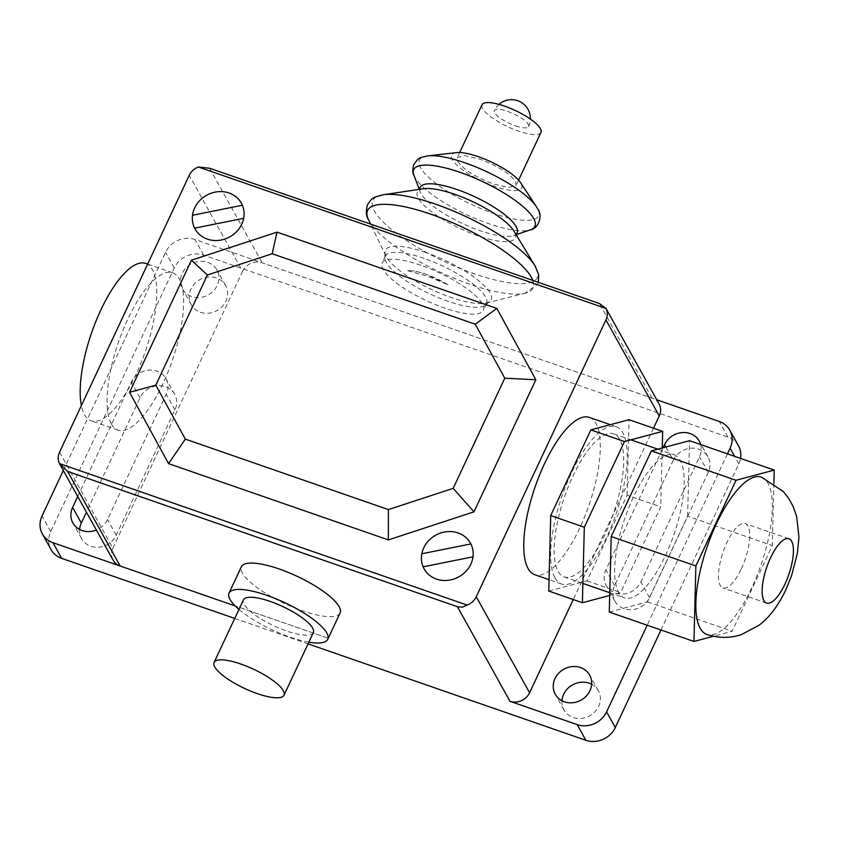 <?xml version="1.0" encoding="UTF-8"?>
<svg xmlns="http://www.w3.org/2000/svg" width="841" height="841" viewBox="0 0 841 841"><rect width="100%" height="100%" fill="white"/><g stroke="black" fill="none" stroke-linecap="round" stroke-linejoin="round"><path stroke-width="0.63" stroke-dasharray="4.21 3.15" d="M761.389 477.11A83.27 28.447 -70.9 0 1 751.812 587.68A83.27 28.447 -70.9 0 1 706.787 634.429M741.342 568.821A34.06 11.637 109.1 0 0 745.263 523.586A34.06 11.637 109.1 0 0 726.845 542.718A34.06 11.637 109.1 0 0 722.924 587.943A34.06 11.637 109.1 0 0 741.342 568.821M773.888 483.386L772.301 545.588L732.164 631.265L713.431 636.259M609.273 612.059L647.475 601.883L687.612 516.195L772.301 545.588M687.612 516.195L689.546 440.695M647.475 601.883L732.164 631.265M548.784 591.065L586.986 580.889L627.123 495.202L660.732 506.871L620.595 592.548L609.693 595.46M586.986 580.889L620.595 592.548M662.235 447.969L660.732 506.871M627.123 495.202L629.057 419.701M633.294 497.367A75.69 25.861 109.1 0 0 624.59 597.888A75.69 25.861 109.1 0 0 665.515 555.386A75.69 25.861 109.1 0 0 674.23 454.865A75.69 25.861 109.1 0 0 633.294 497.367M605.036 534.392A75.69 25.861 -70.9 0 1 564.101 576.894A75.69 25.861 -70.9 0 1 572.816 476.374A75.69 25.861 -70.9 0 1 613.741 433.872A75.69 25.861 -70.9 0 1 605.036 534.392M313.346 632.59A38.602 10.607 25.1 0 1 280.274 628.616A38.602 10.607 25.1 0 1 244.111 604.322A38.602 10.607 25.1 0 1 243.427 599.843M238.949 609.41A54.497 14.97 -154.9 0 0 308.868 642.156M340.09 612.973A54.497 14.97 25.1 0 1 293.404 607.36A54.497 14.97 25.1 0 1 242.345 573.057A54.497 14.97 25.1 0 1 241.388 566.729M515.522 125.845A18.922 5.193 -154.9 0 0 528.632 126.623A18.922 5.193 -154.9 0 0 507.459 111.338A18.922 5.193 -154.9 0 0 494.35 110.56A18.922 5.193 -154.9 0 0 494.687 112.757A18.922 5.193 -154.9 0 0 515.522 125.845M515.586 181.582L516.164 185.356L508.847 187.511L493.614 184.021C475.649 177.188 463.706 169.693 457.788 161.525L457.21 157.74L464.516 155.585L479.759 159.075C497.714 165.908 509.657 173.404 515.586 181.582M540.963 132.394A32.547 8.936 25.1 0 1 513.084 129.051A32.547 8.936 25.1 0 1 482.587 108.563A32.547 8.936 25.1 0 1 482.019 104.789M420.868 265.251A55.874 15.348 -154.9 0 0 382.161 262.96A55.874 15.348 -154.9 0 0 444.658 308.079A55.874 15.348 -154.9 0 0 483.365 310.371A55.874 15.348 -154.9 0 0 420.868 265.251M424.074 258.397A55.874 15.348 -154.9 0 0 385.367 256.106A55.874 15.348 -154.9 0 0 384.947 258.082A55.874 15.348 -154.9 0 0 447.864 301.236A55.874 15.348 -154.9 0 0 485.32 305.104A55.874 15.348 -154.9 0 0 486.571 303.517A55.874 15.348 -154.9 0 0 424.074 258.397M425.84 252.521A58.407 16.042 -154.9 0 0 384.947 252.184A58.407 16.042 -154.9 0 0 385.977 256.063A58.407 16.042 -154.9 0 0 450.702 297.283A58.407 16.042 -154.9 0 0 486.214 303.023A58.407 16.042 -154.9 0 0 489.851 301.33A58.407 16.042 -154.9 0 0 425.84 252.521M456.537 152.631A38.707 10.628 -154.9 0 0 458.103 166.224A38.707 10.628 -154.9 0 0 494.918 186.387A38.707 10.628 -154.9 0 0 520.516 182.602M407.643 270.728L426.818 275.953L447.948 284.721L425.83 274.187C418.103 271.548 412.037 270.392 407.643 270.728A32.547 8.936 -154.9 0 1 447.948 284.721M589.341 417.399A83.27 28.447 -70.9 0 1 595.996 423.559A83.27 28.447 -70.9 0 1 584.579 516.9A83.27 28.447 -70.9 0 1 534.739 574.718M554.955 577.893A83.27 28.447 109.1 0 0 561.62 584.053A83.27 28.447 109.1 0 0 611.47 526.235A83.27 28.447 109.1 0 0 622.887 432.884A83.27 28.447 109.1 0 0 616.222 426.723A83.27 28.447 109.1 0 0 566.371 484.542A83.27 28.447 109.1 0 0 554.955 577.893M145.766 263.454A83.27 28.447 -70.9 0 1 152.431 269.614A83.27 28.447 -70.9 0 1 141.015 362.965A83.27 28.447 -70.9 0 1 91.164 420.773A83.27 28.447 -70.9 0 1 84.499 414.613A83.27 28.447 -70.9 0 1 81.388 405.572M111.39 423.948A83.27 28.447 109.1 0 0 118.045 430.108A83.27 28.447 109.1 0 0 167.895 372.29A83.27 28.447 109.1 0 0 179.312 278.939A83.27 28.447 109.1 0 0 172.647 272.778A83.27 28.447 109.1 0 0 122.807 330.597A83.27 28.447 109.1 0 0 111.39 423.948M328.253 638.235L235.165 605.93L328.253 638.235M659.05 403.943A15.138 13.603 -29 0 0 651.996 398.108L262.182 262.823A15.138 13.603 -29 0 0 242.565 271.338L189.236 175.317M59.564 452.143L112.894 548.164A15.138 13.603 -29 0 0 113.104 560.18M112.894 548.164L242.565 271.338M653.52 428.195L573.247 599.559M207.727 262.318A19.679 17.693 151 0 1 216.904 269.898A19.679 17.693 151 0 1 213.519 290.86A19.679 17.693 151 0 1 191.674 296.589A19.679 17.693 151 0 1 182.497 289.01A19.679 17.693 151 0 1 185.882 268.037A19.679 17.693 151 0 1 207.727 262.318M200.368 312.253A19.679 17.693 -29 0 0 225.872 301.183A19.679 17.693 -29 0 0 225.609 285.562A19.679 17.693 -29 0 0 216.431 277.982A19.679 17.693 -29 0 0 194.586 283.701A19.679 17.693 -29 0 0 191.191 304.673A19.679 17.693 -29 0 0 200.368 312.253M561.967 700.732A19.679 17.693 -29 0 0 563.943 709.888A19.679 17.693 -29 0 0 573.12 717.468A19.679 17.693 -29 0 0 594.965 711.738A19.679 17.693 -29 0 0 598.35 690.776A19.679 17.693 -29 0 0 591.633 684.259M700.669 444.553A19.679 17.693 151 0 1 699.523 456.747L640.863 581.983A19.679 17.693 151 0 1 623.707 593.988A19.679 17.693 151 0 1 606.182 585.473A19.679 17.693 151 0 1 605.919 569.851L663.118 447.738M673.284 460.279L614.613 585.515A19.679 17.693 -29 0 0 614.887 601.136A19.679 17.693 -29 0 0 632.4 609.651A19.679 17.693 -29 0 0 649.567 597.646L708.227 472.411A19.679 17.693 -29 0 0 707.954 456.789A19.679 17.693 -29 0 0 690.44 448.274A19.679 17.693 -29 0 0 673.284 460.279L665.904 447.002M77.719 496.484L131.28 382.14A19.679 17.693 151 0 1 148.447 370.135A19.679 17.693 151 0 1 165.961 378.65A19.679 17.693 151 0 1 166.234 394.271L107.574 519.496A19.679 17.693 151 0 1 96.347 530.019M79.611 529.504A19.679 17.693 -29 0 0 81.588 538.65A19.679 17.693 -29 0 0 99.112 547.176A19.679 17.693 -29 0 0 116.268 535.16L174.928 409.935A19.679 17.693 -29 0 0 174.665 394.313A19.679 17.693 -29 0 0 157.141 385.798A19.679 17.693 -29 0 0 139.984 397.814L86.423 512.148M63.306 470.529L165.551 252.279A22.707 20.415 151 0 1 194.975 239.496L656.726 399.748M738.493 445.846A22.707 20.415 -29 0 0 727.907 437.099L203.669 255.17A22.707 20.415 -29 0 0 174.245 267.943L50.754 531.586A22.707 20.415 -29 0 0 51.059 549.604M660.973 630.004L738.797 463.864A22.707 20.415 -29 0 0 740.532 458.387M727.454 453.856L647.181 625.22M234.723 618.419L308.058 643.87M368.516 219.774A91.354 25.093 -154.9 0 0 369.188 221.078A91.354 25.093 -154.9 0 0 469.741 284.237A91.354 25.093 -154.9 0 0 525.268 293.204A91.354 25.093 -154.9 0 0 525.299 293.204A91.354 25.093 -154.9 0 0 532.826 280.41M383.075 194.797A90.839 24.957 -154.9 0 0 374.413 211.049A90.839 24.957 -154.9 0 0 474.408 273.851A90.839 24.957 -154.9 0 0 535.728 267.028M423.507 188.731A54.013 14.833 -154.9 0 0 418.355 198.402A54.013 14.833 -154.9 0 0 477.804 235.743A54.013 14.833 -154.9 0 0 514.271 231.685A54.013 14.833 -154.9 0 0 513.925 231.096M419.722 189.299A53.551 14.707 -154.9 0 0 420.258 191.916A53.551 14.707 -154.9 0 0 420.269 191.927A53.551 14.707 -154.9 0 0 421.068 193.63A53.551 14.707 -154.9 0 0 480.011 230.655A53.551 14.707 -154.9 0 0 513.546 235.617A53.551 14.707 -154.9 0 0 513.557 235.617A53.551 14.707 -154.9 0 0 515.911 234.355M413.909 175.233A66.891 18.376 -154.9 0 0 414.918 177.367A66.891 18.376 -154.9 0 0 488.537 223.611A66.891 18.376 -154.9 0 0 530.44 229.814M427.733 155.879A65.756 18.06 -154.9 0 0 420.584 167.758A65.756 18.06 -154.9 0 0 492.963 213.225A65.756 18.06 -154.9 0 0 537.346 208.284M651.996 398.108L599.465 303.538M209.661 168.253L262.182 262.823M614.613 585.515L605.919 569.851M708.227 472.411L699.523 456.747M649.567 597.646L640.863 581.983M139.984 397.814L131.28 382.14M174.928 409.935L166.234 394.271M116.268 535.16L107.574 519.496M727.907 437.099L719.202 421.436M203.669 255.17L194.975 239.496M738.797 463.864L734.624 456.337M50.754 531.586L42.05 515.922M174.245 267.943L165.551 252.279M788.942 538.745L745.263 523.586M766.603 603.113L722.924 587.943M564.101 576.894L582.887 583.412M609.767 592.747L624.59 597.888M613.741 433.872L630.897 439.832M657.778 449.157L674.23 454.865M528.632 126.623A18.922 18.922 0 0 0 530.408 119.096M498.997 104.379A18.922 18.922 0 0 0 494.35 110.56M518.603 180.142L516.164 185.356M385.367 256.106L382.161 262.96M384.947 258.082L384.947 252.184M385.977 256.063L370.597 224.105M516.132 234.734L513.557 235.617C515.691 235.427 515.911 234.082 514.208 231.58L513.904 231.065M420.258 191.916L419.291 189.362M423.538 188.731C419.764 189.299 418.681 190.36 420.269 191.927M538.314 282.313L537.599 284.153L525.268 293.204M486.214 303.023L525.299 293.204M485.32 305.104L489.851 301.33M486.571 303.517L483.365 310.371M459.649 152.536L457.21 157.74M561.62 584.053L549.078 579.691M616.222 426.723L610.356 424.684M118.045 430.108L91.164 420.773M172.647 272.778L147.648 264.106M225.609 285.562L216.904 269.898M563.943 709.888L555.249 694.224M598.35 690.776L589.657 675.113M707.954 456.789L699.26 441.126M614.887 601.136L606.182 585.473M174.665 394.313L165.961 378.65M81.588 538.65L72.894 522.986M191.191 304.673L182.497 289.01"/><path stroke-width="1.26" d="M785.021 583.98A34.06 11.637 -70.9 0 1 766.603 603.113A34.06 11.637 -70.9 0 1 770.524 557.877A34.06 11.637 -70.9 0 1 788.942 538.745A34.06 11.637 -70.9 0 1 785.021 583.98M706.787 634.429A83.27 28.447 -70.9 0 1 716.374 523.859A83.27 28.447 -70.9 0 1 761.389 477.11L783.255 491.48L788.69 498.419L793.21 506.639L796.648 516.437L798.95 537.105L797.352 553.452L791.591 575.633L785.893 589.699C778.335 605.583 769.431 617.399 759.16 625.147L741.268 634.661C729.83 638.351 718.33 638.266 706.787 634.429M713.431 636.259L693.951 641.452L695.885 565.951L736.022 480.264L651.344 450.881L689.546 440.695L774.225 470.087L773.888 483.386M651.344 450.881L611.207 536.558L609.273 612.059L693.951 641.452M611.207 536.558L695.885 565.951M736.022 480.264L774.225 470.087M609.693 595.46L582.393 602.734L584.316 527.233L624.453 441.546L662.666 431.37L662.235 447.969M662.666 431.37L629.057 419.701L590.855 429.888L550.718 515.565L548.784 591.065L582.393 602.734M550.718 515.565L584.316 527.233M590.855 429.888L624.453 441.546M214.781 666.934A38.602 10.607 -154.9 0 0 250.944 691.228A38.602 10.607 -154.9 0 0 284.016 695.202A38.602 10.607 -154.9 0 0 283.333 690.724A38.602 10.607 -154.9 0 0 247.17 666.429A38.602 10.607 -154.9 0 0 214.098 662.456A38.602 10.607 -154.9 0 0 214.781 666.934M214.098 662.456L243.427 599.843A38.602 10.607 25.1 0 1 276.5 603.817A38.602 10.607 25.1 0 1 312.663 628.111A38.602 10.607 25.1 0 1 313.346 632.59L284.016 695.202M308.868 642.156A54.497 14.97 -154.9 0 0 327.738 639.339A54.497 14.97 -154.9 0 0 326.781 633.01A54.497 14.97 -154.9 0 0 275.722 598.708A54.497 14.97 -154.9 0 0 229.036 593.094A54.497 14.97 -154.9 0 0 229.992 599.423A54.497 14.97 -154.9 0 0 238.949 609.41M229.036 593.094L241.388 566.729A54.497 14.97 25.1 0 1 288.064 572.343A54.497 14.97 25.1 0 1 339.123 606.645A54.497 14.97 25.1 0 1 340.09 612.973L327.738 639.339M272.158 253.751L277.025 232.137L191.433 260.216L207.401 274.996L272.158 253.751L475.239 324.227L496.821 308.416L277.025 232.137M475.239 324.227L504.768 378.198L535.843 379.743L496.821 308.416M504.768 378.198L453.173 488.348L473.967 511.833L535.843 379.743M453.173 488.348L388.405 509.593L388.384 539.911L473.967 511.833M388.405 509.593L185.325 439.118L155.806 385.146L207.401 274.996M191.433 260.216L129.556 392.305L168.578 463.633L185.325 439.118M168.578 463.633L388.384 539.911M129.556 392.305L155.806 385.146M459.649 152.536L482.019 104.789A32.547 8.936 25.1 0 1 509.898 108.132A32.547 8.936 25.1 0 1 540.395 128.62A32.547 8.936 25.1 0 1 540.963 132.394L518.603 180.142M536.453 206.802L520.516 182.602A38.707 10.628 -154.9 0 0 478.445 156.72A38.707 10.628 -154.9 0 0 456.537 152.631L427.743 155.879A65.756 18.06 -154.9 0 0 427.733 155.879A65.756 18.06 -154.9 0 1 464.978 162.818A65.756 18.06 -154.9 0 1 536.453 206.802A65.756 18.06 -154.9 0 1 536.453 206.812A65.756 18.06 -154.9 0 1 537.346 208.284M549.078 579.691L534.739 574.718A83.27 28.447 -70.9 0 1 528.074 568.558A83.27 28.447 -70.9 0 1 539.491 475.207A83.27 28.447 -70.9 0 1 589.341 417.399L610.356 424.684M81.388 405.572A83.27 28.447 -70.9 0 1 99.574 312.747A83.27 28.447 -70.9 0 1 145.766 263.454L147.648 264.106M457.451 606.729L509.972 701.299A15.138 13.603 -29 0 0 529.588 692.774L476.258 596.753A15.138 13.603 151 0 1 467.081 605.068L462.392 607.149L457.451 606.729L67.637 471.444L59.49 463.612A15.138 13.603 151 0 1 59.564 452.143L189.236 175.317A15.138 13.603 151 0 1 198.423 167.012L209.661 168.253L599.465 303.538L606.014 308.468A15.138 13.603 151 0 1 605.93 319.937L659.26 415.959A15.138 13.603 -29 0 0 659.05 403.943L605.814 308.09M509.972 701.299L577.178 724.616A22.707 20.415 151 0 0 606.603 711.843L647.181 625.22M52.951 542.687A22.707 20.415 151 0 1 42.355 533.94L51.059 549.604A22.707 20.415 -29 0 0 61.645 558.35L52.951 542.687L235.165 605.93L120.158 566.014L67.637 471.444M467.081 605.068L59.49 463.612M476.258 596.753L605.93 319.937M606.014 308.468L198.423 167.012M59.869 464.327L113.104 560.18A15.138 13.603 -29 0 0 120.158 566.014M659.26 415.959L653.52 428.195M573.247 599.559L529.588 692.774M564.427 701.804A19.679 17.693 151 0 1 555.249 694.224A19.679 17.693 151 0 1 558.634 673.252A19.679 17.693 151 0 1 580.479 667.533A19.679 17.693 151 0 1 589.657 675.113A19.679 17.693 151 0 1 586.261 696.075A19.679 17.693 151 0 1 564.427 701.804M591.633 684.259A19.679 17.693 -29 0 0 589.173 683.197A19.679 17.693 -29 0 0 563.68 694.267A19.679 17.693 -29 0 0 561.967 700.732M663.118 447.738L664.579 444.616A19.679 17.693 151 0 1 681.746 432.61A19.679 17.693 151 0 1 699.26 441.126A19.679 17.693 151 0 1 700.669 444.553M96.347 530.019A19.679 17.693 151 0 1 72.894 522.986A19.679 17.693 151 0 1 72.62 507.375L77.719 496.484M86.423 512.148L81.325 523.039A19.679 17.693 -29 0 0 79.611 529.504M656.726 399.748L719.202 421.436A22.707 20.415 151 0 1 729.788 430.182A22.707 20.415 151 0 1 730.104 448.2L727.454 453.856M740.532 458.387A22.707 20.415 -29 0 0 738.493 445.846L729.788 430.182M308.058 643.87L585.883 740.29A22.707 20.415 -29 0 0 615.307 727.507L660.973 630.004M61.645 558.35L234.723 618.419M42.355 533.94A22.707 20.415 151 0 1 42.05 515.922L63.306 470.529M194.639 228.153L243.669 218.313M472.978 556.826L423.128 566.834M470.813 564.185A26.491 23.811 -29 0 0 444.878 531.964A26.491 23.811 -29 0 0 426.166 571.922A26.491 23.811 -29 0 0 470.813 564.185M470.855 543.927L421.835 553.767M241.735 224.221A26.491 23.811 -29 0 0 215.811 192A26.491 23.811 -29 0 0 197.088 231.958A26.491 23.811 -29 0 0 241.735 224.221M192.526 215.254L242.376 205.246M532.826 280.41A91.354 25.093 -154.9 0 0 531.407 277.372A91.354 25.093 -154.9 0 0 430.855 214.213A91.354 25.093 -154.9 0 0 368.505 219.753A91.354 25.093 -154.9 0 0 368.516 219.774C366.014 216.148 365.709 211.059 367.591 204.489C372.889 197.393 371.228 198.056 383.107 194.797A90.839 24.957 -154.9 0 0 383.075 194.797L423.507 188.731A54.013 14.833 -154.9 0 1 423.538 188.731A54.013 14.833 -154.9 0 1 454.813 194.345A54.013 14.833 -154.9 0 1 513.904 231.065A54.013 14.833 -154.9 0 1 513.925 231.096L535.139 266.029A90.839 24.957 -154.9 0 0 535.128 266.008A90.839 24.957 -154.9 0 0 435.733 204.226A90.839 24.957 -154.9 0 0 383.107 194.797M535.728 267.028A90.839 24.957 -154.9 0 0 535.139 266.029L538.671 274.765L538.314 282.313M515.911 234.355A53.551 14.707 -154.9 0 0 516.153 226.628A53.551 14.707 -154.9 0 0 457.22 189.603A53.551 14.707 -154.9 0 0 419.722 189.299M536.453 206.812L537.588 208.673C543.044 215.065 538.766 228.699 530.45 229.814A66.891 18.376 -154.9 0 0 530.45 229.814A66.891 18.376 -154.9 0 0 533.688 218.586A66.891 18.376 -154.9 0 0 460.069 172.342A66.891 18.376 -154.9 0 0 413.909 175.222A66.891 18.376 -154.9 0 0 413.909 175.233C412.447 172.983 412.458 169.314 413.94 164.205C419.449 156.91 418.461 158.203 427.733 155.879M665.904 447.002L664.579 444.616M81.325 523.039L72.62 507.375M734.624 456.337L730.104 448.2M615.307 727.507L606.603 711.843M585.883 740.29L577.178 724.616M582.887 583.412L609.767 592.747M630.897 439.832L657.778 449.157M530.408 119.096A18.922 18.922 0 0 0 498.997 104.379M370.597 224.105L368.505 219.753M419.291 189.362L413.909 175.233M516.132 234.734L530.44 229.814"/></g></svg>
